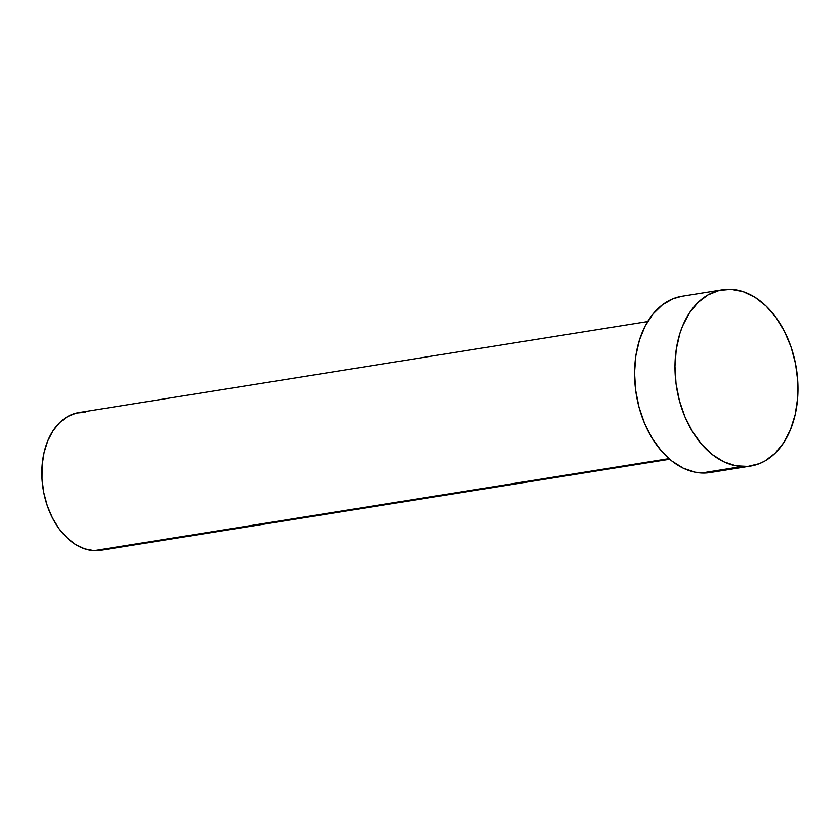 <?xml version="1.0" encoding="UTF-8"?>
<svg xmlns="http://www.w3.org/2000/svg" width="840" height="840" viewBox="0 0 840 840"><rect width="100%" height="100%" fill="white"/><g stroke="black" fill="none" stroke-linecap="round" stroke-linejoin="round"><path stroke-width="1.26" d="M647.682 321.552L78.855 412.577A69.731 47.376 80.9 0 0 42.42 483.977A69.731 47.376 80.9 0 0 94.101 550.641L669.008 458.64L94.101 550.641A69.731 47.376 80.9 0 0 100.895 550.274L669.711 459.249M722.389 289.821L681.975 296.289A89.25 60.638 80.9 0 0 635.345 387.671A89.25 60.638 80.9 0 0 701.495 473.015L741.909 466.546L701.495 473.015A89.25 60.638 80.9 0 0 710.178 472.542L750.593 466.074A89.25 60.638 -99.1 0 1 741.909 466.546A89.25 60.638 -99.1 0 1 675.759 381.203A89.25 60.638 -99.1 0 1 722.389 289.821A89.25 60.638 -99.1 0 1 731.073 289.359A89.25 60.638 -99.1 0 1 797.223 374.693A89.25 60.638 -99.1 0 1 750.593 466.074M707.469 472.889L695.457 472.28L683.476 468.3L671.969 461.097L661.385 450.944L652.145 438.239L644.585 423.455L639.009 407.18L635.628 390.033L634.557 372.666L635.859 355.751L639.481 339.938L645.267 325.826L653.016 313.981L662.413 304.836L673.102 298.746L682.038 296.279M731.073 289.359L743.127 291.659L754.929 297.286L766.028 306.002L775.981 317.489L784.424 331.296L791.028 346.899L795.533 363.689L797.769 381.034L797.643 398.265L795.175 414.708L790.45 429.733L783.647 442.774L775.037 453.327L764.946 460.981L759.465 463.628L747.884 466.421L735.872 465.812L723.88 461.832L712.383 454.629L701.799 444.476L692.559 431.77L684.999 416.997L679.424 400.712L676.032 383.565L674.972 366.198L676.274 349.282L679.896 333.469L682.532 326.161L689.325 313.12L697.935 302.579L708.036 294.924L719.219 290.462L731.073 289.359M101.062 550.252L94.101 550.641L84.683 548.846L75.464 544.446L66.791 537.642L59.01 528.664L52.416 517.881L47.261 505.691L43.743 492.566L42 479.021L42.095 465.56L44.026 452.718L47.712 440.969L53.025 430.784L59.755 422.541L67.641 416.567L76.377 413.07L85.638 412.219"/></g></svg>
